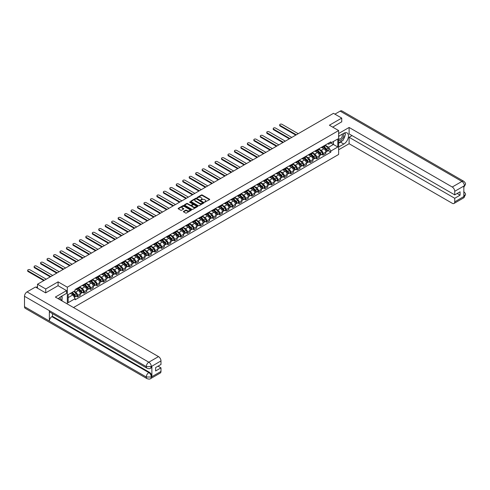 <?xml version="1.0" encoding="UTF-8"?>
<svg xmlns="http://www.w3.org/2000/svg" width="490" height="490" viewBox="0 0 490 490"><rect width="100%" height="100%" fill="white"/><g stroke="black" fill="none" stroke-linecap="round" stroke-linejoin="round"><path stroke-width="0.73" d="M204.649 202.18L209.536 199.687A0.576 0.331 0 0 0 209.536 199.216L202.223 194.989A0.576 0.331 0 0 0 201.408 194.989L197.09 197.488L197.09 197.813L198.217 197.495A1.838 1.06 0 0 1 200.82 197.495L201.427 197.844A1.838 1.06 0 0 1 201.966 198.597A1.838 1.06 0 0 1 201.427 199.344L200.869 200L201.996 199.675A1.838 1.06 0 0 1 204.6 199.675L205.212 200.024A1.838 1.06 0 0 1 205.751 200.778A1.838 1.06 0 0 1 205.212 201.531L204.649 201.849M183.56 211.374A0.576 0.331 0 0 0 183.56 211.845L185.612 213.034A0.576 0.331 0 0 0 186.427 213.034L191.222 210.259A0.576 0.331 0 0 0 191.222 209.793L183.903 205.567A0.576 0.331 0 0 0 183.095 205.567L178.293 208.336A0.576 0.331 0 0 0 178.293 208.807L180.773 210.241A0.576 0.331 0 0 0 181.588 210.241L183.64 209.052A0.576 0.331 0 0 0 183.64 208.581L182.409 207.87A1.537 0.888 0 0 1 181.962 207.246A1.537 0.888 0 0 1 182.911 206.425A1.537 0.888 0 0 1 184.583 206.615L189.403 209.401A1.537 0.888 0 0 1 189.857 210.026A1.537 0.888 0 0 1 188.907 210.847A1.537 0.888 0 0 1 187.229 210.657L186.427 210.192A0.576 0.331 0 0 0 185.612 210.192L183.56 211.374L183.56 211.845M67.326 287.189L58.09 281.854L45.748 288.984L37.503 284.225L333.5 113.331L341.738 118.09L329.396 125.22L338.633 130.548L67.326 287.189L67.326 303.978M198.254 205.733A0.576 0.331 0 0 0 199.069 205.733L203.871 202.958A0.576 0.331 0 0 0 203.871 202.493L196.551 198.266A0.576 0.331 0 0 0 195.737 198.266L190.941 201.035A0.576 0.331 0 0 0 190.941 201.506L198.254 205.733M189.697 202.266L190.108 202.327L190.108 201.843L197.543 206.143A0.576 0.331 0 0 1 197.543 206.609L192.748 209.383A0.576 0.331 0 0 1 191.933 209.383L184.614 205.157L184.614 204.685A0.576 0.331 0 0 0 184.614 205.157M184.614 204.685L186.672 203.503A0.576 0.331 0 0 1 187.48 203.503L190.451 205.212A0.576 0.331 0 0 0 191.265 205.212L192.625 204.428A0.576 0.331 0 0 0 192.625 203.956L189.538 202.174L190.108 201.843M73.5 307.536L338.633 154.466L338.633 130.548M45.748 288.984L45.748 292.806M37.503 284.225L37.503 288.194M341.738 121.918L341.738 118.09M323.1 146.332A2.695 1.556 60 0 1 322.543 147.545L325.28 145.965A2.695 1.556 -120 0 0 325.838 144.758M319.223 149.236L321.195 150.375A2.695 1.556 60 0 1 323.1 153.676L325.838 152.096A2.695 1.556 -120 0 0 323.933 148.795L321.973 147.668M325.838 152.096L325.838 153.554L323.1 155.134L321.789 154.381M322.543 147.545A2.695 1.556 60 0 1 321.22 147.423M323.1 153.676L323.1 155.134M316.638 150.062A2.695 1.556 60 0 1 316.081 151.275L318.819 149.695A2.695 1.556 -120 0 0 319.376 148.488M315.327 158.111L316.638 158.864L319.376 157.29L319.376 155.826A2.695 1.556 -120 0 0 317.471 152.531L315.511 151.398M316.081 151.275A2.695 1.556 60 0 1 314.758 151.153M312.761 152.966L314.733 154.105A2.695 1.556 60 0 1 316.638 157.406L316.638 158.864M310.176 153.793A2.695 1.556 60 0 1 309.619 155.005L312.357 153.425A2.695 1.556 -120 0 0 312.914 152.219M308.865 161.841L310.176 162.594L312.914 161.02L312.914 159.556A2.695 1.556 -120 0 0 311.009 156.261L309.049 155.128M309.619 155.005A2.695 1.556 60 0 1 308.296 154.883M306.299 156.696L308.271 157.835A2.695 1.556 60 0 1 310.176 161.137L310.176 162.594M303.714 157.529A2.695 1.556 60 0 1 303.157 158.736L305.895 157.155A2.695 1.556 -120 0 0 306.452 155.949M302.404 165.571L303.714 166.324L306.452 164.75L306.452 163.293A2.695 1.556 -120 0 0 304.547 159.991L302.587 158.858M303.157 158.736A2.695 1.556 60 0 1 301.834 158.613M299.837 160.426L301.809 161.565A2.695 1.556 60 0 1 303.714 164.867L303.714 166.324M297.252 161.259A2.695 1.556 60 0 1 296.695 162.466L299.433 160.885A2.695 1.556 -120 0 0 299.99 159.679M295.942 169.301L297.252 170.054L299.99 168.48L299.99 167.023A2.695 1.556 -120 0 0 298.085 163.721L296.125 162.588M296.695 162.466A2.695 1.556 60 0 1 295.372 162.343M293.375 164.156L295.348 165.295A2.695 1.556 60 0 1 297.252 168.597L297.252 170.054M290.791 164.989A2.695 1.556 60 0 1 290.233 166.196L292.971 164.622A2.695 1.556 -120 0 0 293.528 163.409M289.486 173.031L290.797 173.791L293.528 172.211L293.528 170.753A2.695 1.556 -120 0 0 291.624 167.451L289.664 166.318M290.233 166.196A2.695 1.556 60 0 1 288.91 166.073M286.913 167.886L288.886 169.032A2.695 1.556 60 0 1 290.797 172.327L290.797 173.791M284.335 168.719A2.695 1.556 60 0 1 283.771 169.926L286.509 168.352A2.695 1.556 -120 0 0 287.067 167.139M283.024 176.761L284.335 177.521L287.067 175.941L287.067 174.483A2.695 1.556 -120 0 0 285.162 171.182L283.202 170.054M283.771 169.926A2.695 1.556 60 0 1 282.448 169.803M280.452 171.623L282.424 172.762A2.695 1.556 60 0 1 284.335 176.057L284.335 177.521M277.873 172.449A2.695 1.556 60 0 1 277.309 173.656L280.047 172.082A2.695 1.556 -120 0 0 280.605 170.869M276.562 180.492L277.873 181.251L280.605 179.671L280.605 178.213A2.695 1.556 -120 0 0 278.7 174.912L276.74 173.785M277.309 173.656A2.695 1.556 60 0 1 275.986 173.54M273.99 175.353L275.968 176.492A2.695 1.556 60 0 1 277.873 179.793L277.873 181.251M271.411 176.179A2.695 1.556 60 0 1 270.854 177.386L273.585 175.812A2.695 1.556 -120 0 0 274.143 174.599M270.1 184.222L271.411 184.981L274.143 183.401L274.143 181.943A2.695 1.556 -120 0 0 272.238 178.642L270.278 177.515M270.854 177.386A2.695 1.556 60 0 1 269.525 177.27M267.528 179.083L269.506 180.222A2.695 1.556 60 0 1 271.411 183.523L271.411 184.981M264.949 179.91A2.695 1.556 60 0 1 264.392 181.122L267.124 179.542A2.695 1.556 -120 0 0 267.681 178.329M263.638 187.952L264.949 188.711L267.681 187.131L267.681 185.673A2.695 1.556 -120 0 0 265.776 182.372L263.816 181.245M264.392 181.122A2.695 1.556 60 0 1 263.063 181M261.066 182.813L263.044 183.952A2.695 1.556 60 0 1 264.949 187.254L264.949 188.711M258.487 183.64A2.695 1.556 60 0 1 257.93 184.853L260.662 183.272A2.695 1.556 -120 0 0 261.219 182.06M257.177 191.682L258.487 192.441L261.219 190.861L261.219 189.403A2.695 1.556 -120 0 0 259.314 186.102L257.354 184.975M257.93 184.853A2.695 1.556 60 0 1 256.601 184.73M254.604 186.543L256.582 187.682A2.695 1.556 60 0 1 258.487 190.984L258.487 192.441M252.025 187.37A2.695 1.556 60 0 1 251.468 188.583L254.2 187.002A2.695 1.556 -120 0 0 254.757 185.79M250.715 195.412L252.025 196.172L254.757 194.591L254.757 193.133A2.695 1.556 -120 0 0 252.852 189.832L250.898 188.705M251.468 188.583A2.695 1.556 60 0 1 250.139 188.46M248.142 190.273L250.121 191.412A2.695 1.556 60 0 1 252.025 194.714L252.025 196.172M245.564 191.1A2.695 1.556 60 0 1 245.006 192.313L247.738 190.732A2.695 1.556 -120 0 0 248.295 189.526M244.253 199.148L245.564 199.902L248.295 198.321L248.295 196.864A2.695 1.556 -120 0 0 246.39 193.562L244.436 192.435M245.006 192.313A2.695 1.556 60 0 1 243.677 192.19M241.68 194.003L243.659 195.143A2.695 1.556 60 0 1 245.564 198.444L245.564 199.902M239.102 194.83A2.695 1.556 60 0 1 238.544 196.043L241.276 194.463A2.695 1.556 -120 0 0 241.833 193.256M237.791 202.878L239.102 203.632L241.833 202.052L241.833 200.594A2.695 1.556 -120 0 0 239.929 197.292L237.975 196.165M238.544 196.043A2.695 1.556 60 0 1 237.215 195.92M235.218 197.733L237.197 198.873A2.695 1.556 60 0 1 239.102 202.174L239.102 203.632M232.64 198.56A2.695 1.556 60 0 1 232.082 199.773L234.814 198.193A2.695 1.556 -120 0 0 235.371 196.986M231.329 206.609L232.64 207.362L235.371 205.788L235.371 204.324A2.695 1.556 -120 0 0 233.467 201.029L231.513 199.896M232.082 199.773A2.695 1.556 60 0 1 230.753 199.65M228.757 201.464L230.735 202.603A2.695 1.556 60 0 1 232.64 205.904L232.64 207.362M226.178 202.29A2.695 1.556 60 0 1 225.621 203.503L228.352 201.923A2.695 1.556 -120 0 0 228.91 200.716M224.867 210.339L226.178 211.092L228.91 209.518L228.91 208.054A2.695 1.556 -120 0 0 227.005 204.759L225.051 203.626M225.621 203.503A2.695 1.556 60 0 1 224.291 203.381M222.295 205.194L224.273 206.333A2.695 1.556 60 0 1 226.178 209.634L226.178 211.092M219.716 206.027A2.695 1.556 60 0 1 219.159 207.233L221.89 205.653A2.695 1.556 -120 0 0 222.448 204.446M218.405 214.069L219.716 214.822L222.448 213.248L222.448 211.79A2.695 1.556 -120 0 0 220.543 208.489L218.589 207.356M219.159 207.233A2.695 1.556 60 0 1 217.829 207.111M215.839 208.924L217.811 210.063A2.695 1.556 60 0 1 219.716 213.364L219.716 214.822M213.254 209.757A2.695 1.556 60 0 1 212.697 210.963L215.429 209.383A2.695 1.556 -120 0 0 215.986 208.177M211.943 217.799L213.254 218.552L215.986 216.978L215.986 215.52A2.695 1.556 -120 0 0 214.081 212.219L212.127 211.086M212.697 210.963A2.695 1.556 60 0 1 211.368 210.841M209.377 212.654L211.349 213.793A2.695 1.556 60 0 1 213.254 217.095L213.254 218.552M206.792 213.487A2.695 1.556 60 0 1 206.235 214.694L208.967 213.113A2.695 1.556 -120 0 0 209.524 211.907M205.482 221.529L206.792 222.289L209.524 220.708L209.524 219.251A2.695 1.556 -120 0 0 207.619 215.949L205.665 214.816M206.235 214.694A2.695 1.556 60 0 1 204.906 214.571M202.915 216.384L204.887 217.529A2.695 1.556 60 0 1 206.792 220.825L206.792 222.289M200.33 217.217A2.695 1.556 60 0 1 199.773 218.424L202.505 216.85A2.695 1.556 -120 0 0 203.062 215.637M199.02 225.259L200.33 226.019L203.062 224.438L203.062 222.981A2.695 1.556 -120 0 0 201.157 219.679L199.203 218.546M199.773 218.424A2.695 1.556 60 0 1 198.444 218.301M196.453 220.12L198.425 221.26A2.695 1.556 60 0 1 200.33 224.555L200.33 226.019M193.869 220.947A2.695 1.556 60 0 1 193.311 222.154L196.043 220.58A2.695 1.556 -120 0 0 196.6 219.367M192.558 228.989L193.869 229.749L196.6 228.168L196.6 226.711A2.695 1.556 -120 0 0 194.695 223.409L192.742 222.282M193.311 222.154A2.695 1.556 60 0 1 191.982 222.031M189.991 223.85L191.964 224.99A2.695 1.556 60 0 1 193.869 228.285L193.869 229.749M187.407 224.677A2.695 1.556 60 0 1 186.849 225.884L189.581 224.31A2.695 1.556 -120 0 0 190.138 223.097M186.096 232.719L187.407 233.479L190.138 231.899L190.138 230.441A2.695 1.556 -120 0 0 188.234 227.139L186.28 226.013M186.849 225.884A2.695 1.556 60 0 1 185.52 225.768M183.53 227.581L185.502 228.72A2.695 1.556 60 0 1 187.407 232.021L187.407 233.479M180.945 228.407A2.695 1.556 60 0 1 180.387 229.614L183.119 228.04A2.695 1.556 -120 0 0 183.683 226.827M179.634 236.45L180.945 237.209L183.683 235.629L183.683 234.171A2.695 1.556 -120 0 0 181.772 230.87L179.818 229.743M180.387 229.614A2.695 1.556 60 0 1 179.064 229.498M177.068 231.311L179.04 232.45A2.695 1.556 60 0 1 180.945 235.751L180.945 237.209M174.483 232.138A2.695 1.556 60 0 1 173.925 233.35L176.657 231.77A2.695 1.556 -120 0 0 177.221 230.557M173.172 240.18L174.483 240.939L177.221 239.359L177.221 237.901A2.695 1.556 -120 0 0 175.31 234.6L173.356 233.473M173.925 233.35A2.695 1.556 60 0 1 172.603 233.228M170.606 235.041L172.578 236.18A2.695 1.556 60 0 1 174.483 239.481L174.483 240.939M168.021 235.868A2.695 1.556 60 0 1 167.464 237.08L170.195 235.5A2.695 1.556 -120 0 0 170.759 234.287M166.71 243.91L168.021 244.669L170.759 243.089L170.759 241.631A2.695 1.556 -120 0 0 168.854 238.33L166.894 237.203M167.464 237.08A2.695 1.556 60 0 1 166.141 236.958M164.144 238.771L166.116 239.91A2.695 1.556 60 0 1 168.021 243.212L168.021 244.669M161.559 239.598A2.695 1.556 60 0 1 161.002 240.811L163.74 239.23A2.695 1.556 -120 0 0 164.297 238.024M160.248 247.64L161.559 248.399L164.297 246.819L164.297 245.361A2.695 1.556 -120 0 0 162.392 242.06L160.432 240.933M161.002 240.811A2.695 1.556 60 0 1 159.679 240.688M157.682 242.501L159.654 243.64A2.695 1.556 60 0 1 161.559 246.942L161.559 248.399M155.097 243.328A2.695 1.556 60 0 1 154.54 244.541L157.278 242.96A2.695 1.556 -120 0 0 157.835 241.754M153.787 251.376L155.097 252.13L157.835 250.549L157.835 249.092A2.695 1.556 -120 0 0 155.93 245.79L153.97 244.663M154.54 244.541A2.695 1.556 60 0 1 153.217 244.418M151.22 246.231L153.192 247.37A2.695 1.556 60 0 1 155.097 250.672L155.097 252.13M148.635 247.058A2.695 1.556 60 0 1 148.078 248.271L150.816 246.691A2.695 1.556 -120 0 0 151.373 245.484M147.325 255.106L148.635 255.86L151.373 254.286L151.373 252.822A2.695 1.556 -120 0 0 149.468 249.526L147.508 248.393M148.078 248.271A2.695 1.556 60 0 1 146.755 248.148M144.758 249.961L146.731 251.101A2.695 1.556 60 0 1 148.635 254.402L148.635 255.86M142.174 250.788A2.695 1.556 60 0 1 141.616 252.001L144.354 250.421A2.695 1.556 -120 0 0 144.911 249.214M140.863 258.836L142.174 259.59L144.911 258.016L144.911 256.552A2.695 1.556 -120 0 0 143.007 253.257L141.047 252.123M141.616 252.001A2.695 1.556 60 0 1 140.293 251.878M138.296 253.691L140.269 254.831A2.695 1.556 60 0 1 142.174 258.132L142.174 259.59M135.712 254.524A2.695 1.556 60 0 1 135.154 255.731L137.892 254.151A2.695 1.556 -120 0 0 138.45 252.944M134.401 262.567L135.712 263.32L138.45 261.746L138.45 260.282A2.695 1.556 -120 0 0 136.545 256.987L134.585 255.854M135.154 255.731A2.695 1.556 60 0 1 133.831 255.609M131.835 257.421L133.807 258.561A2.695 1.556 60 0 1 135.712 261.862L135.712 263.32M129.256 258.255A2.695 1.556 60 0 1 128.692 259.461L131.43 257.881A2.695 1.556 -120 0 0 131.988 256.674M127.945 266.297L129.256 267.05L131.988 265.476L131.988 264.018A2.695 1.556 -120 0 0 130.083 260.717L128.123 259.584M128.692 259.461A2.695 1.556 60 0 1 127.369 259.339M125.373 261.152L127.345 262.291A2.695 1.556 60 0 1 129.256 265.592L129.256 267.05M122.794 261.985A2.695 1.556 60 0 1 122.231 263.191L124.968 261.611A2.695 1.556 -120 0 0 125.526 260.404M121.483 270.027L122.794 270.78L125.526 269.206L125.526 267.748A2.695 1.556 -120 0 0 123.621 264.447L121.661 263.314M122.231 263.191A2.695 1.556 60 0 1 120.908 263.069M118.911 264.882L120.883 266.027A2.695 1.556 60 0 1 122.794 269.322L122.794 270.78M116.332 265.715A2.695 1.556 60 0 1 115.769 266.921L118.507 265.347A2.695 1.556 -120 0 0 119.064 264.135M115.021 273.757L116.332 274.516L119.064 272.936L119.064 271.478A2.695 1.556 -120 0 0 117.159 268.177L115.199 267.044M115.769 266.921A2.695 1.556 60 0 1 114.446 266.799M112.449 268.612L114.427 269.757A2.695 1.556 60 0 1 116.332 273.053L116.332 274.516M109.87 269.445A2.695 1.556 60 0 1 109.313 270.651L112.045 269.077A2.695 1.556 -120 0 0 112.602 267.865M108.56 277.487L109.87 278.247L112.602 276.666L112.602 275.209A2.695 1.556 -120 0 0 110.697 271.907L108.737 270.78M109.313 270.651A2.695 1.556 60 0 1 107.984 270.529M105.987 272.348L107.965 273.487A2.695 1.556 60 0 1 109.87 276.783L109.87 278.247M103.408 273.175A2.695 1.556 60 0 1 102.851 274.382L105.583 272.808A2.695 1.556 -120 0 0 106.14 271.595M102.098 281.217L103.408 281.977L106.14 280.396L106.14 278.939A2.695 1.556 -120 0 0 104.235 275.637L102.275 274.51M102.851 274.382A2.695 1.556 60 0 1 101.522 274.265M99.525 276.078L101.504 277.218A2.695 1.556 60 0 1 103.408 280.519L103.408 281.977M96.947 276.905A2.695 1.556 60 0 1 96.389 278.112L99.121 276.538A2.695 1.556 -120 0 0 99.678 275.325M95.636 284.947L96.947 285.707L99.678 284.127L99.678 282.669A2.695 1.556 -120 0 0 97.773 279.367L95.82 278.24M96.389 278.112A2.695 1.556 60 0 1 95.06 277.995M93.063 279.808L95.042 280.948A2.695 1.556 60 0 1 96.947 284.249L96.947 285.707M90.485 280.635A2.695 1.556 60 0 1 89.927 281.848L92.659 280.268A2.695 1.556 -120 0 0 93.216 279.055M89.174 288.677L90.485 289.437L93.216 287.857L93.216 286.399A2.695 1.556 -120 0 0 91.312 283.098L89.358 281.971M89.927 281.848A2.695 1.556 60 0 1 88.598 281.726M86.601 283.539L88.58 284.678A2.695 1.556 60 0 1 90.485 287.979L90.485 289.437M84.023 284.365A2.695 1.556 60 0 1 83.465 285.578L86.197 283.998A2.695 1.556 -120 0 0 86.754 282.785M82.712 292.408L84.023 293.167L86.754 291.587L86.754 290.129A2.695 1.556 -120 0 0 84.85 286.828L82.896 285.701M83.465 285.578A2.695 1.556 60 0 1 82.136 285.456M80.14 287.269L82.118 288.408A2.695 1.556 60 0 1 84.023 291.709L84.023 293.167M77.561 288.096A2.695 1.556 60 0 1 77.004 289.308L79.735 287.728A2.695 1.556 -120 0 0 80.293 286.521M76.25 296.138L77.561 296.897L80.293 295.317L80.293 293.859A2.695 1.556 -120 0 0 78.388 290.558L76.434 289.431M77.004 289.308A2.695 1.556 60 0 1 75.674 289.186M74.082 291.232L75.656 292.138A2.695 1.556 60 0 1 77.561 295.439L77.561 296.897M327.681 143.692L328.649 144.256L337.806 138.97L333.414 141.506L333.414 144.47L328.649 147.221L325.685 145.506M68.159 297.614L72.918 294.864L75.117 298.667L68.159 302.685L68.159 294.649L75.117 290.631L75.117 289.51L330.848 141.861L330.848 142.988L337.806 147.006L330.848 151.024L328.649 147.221M337.806 138.97L337.806 147.006M75.117 298.667L75.117 299.788L330.848 152.145L330.848 151.024M58.09 281.854L58.09 285.731M72.918 294.864L70.352 293.381M328.251 150.651L330.848 152.145M204.814 202.235L205.212 202.009A1.838 1.06 0 0 0 205.751 201.255L205.751 200.778M201.966 198.597L201.966 199.075A1.838 1.06 0 0 1 201.427 199.822L201.029 200.055M209.53 199.693L202.223 195.467A0.576 0.331 0 0 0 201.408 195.467L197.25 197.874M203.871 202.493L203.871 202.958L196.551 198.744A0.576 0.331 0 0 0 195.737 198.744L190.947 201.513L190.941 201.035M202.854 202.891L196.429 198.854L195.271 199.191A1.838 1.06 0 0 0 194.732 199.945A1.838 1.06 0 0 0 195.271 200.698L199.657 203.234A1.838 1.06 0 0 0 202.26 203.234L202.854 202.891L202.854 203.368L202.854 203.038M194.732 199.945L194.732 200.422A1.838 1.06 0 0 0 195.271 201.176L195.271 200.698M202.854 203.368L202.26 203.711A1.838 1.06 0 0 1 199.657 203.711L195.271 201.176M184.626 205.163L186.672 203.981L186.672 203.503M192.797 204.195L192.797 204.673A0.576 0.331 0 0 1 192.625 204.906L191.265 205.69A0.576 0.331 0 0 1 190.451 205.69L187.48 203.981A0.576 0.331 0 0 0 186.672 203.981M190.108 202.327L197.537 206.615M193.532 206.994A1.537 0.888 0 0 0 195.204 207.184A1.537 0.888 0 0 0 196.153 206.364A1.537 0.888 0 0 0 195.706 205.739L194.009 204.759A0.576 0.331 0 0 0 193.195 204.759L191.835 205.543A0.576 0.331 0 0 0 191.835 206.014L193.532 206.994L193.532 207.472A1.537 0.888 0 0 0 195.204 207.662A1.537 0.888 0 0 0 196.153 206.841L196.153 206.364M191.664 205.775L191.664 206.253A0.576 0.331 0 0 0 191.835 206.492L191.835 206.014M193.532 207.472L191.835 206.492M189.857 210.026L189.857 210.504A1.537 0.888 0 0 1 188.907 211.325A1.537 0.888 0 0 1 187.229 211.135L186.427 210.669A0.576 0.331 0 0 0 185.612 210.669L183.566 211.852M181.962 207.246L181.962 207.723A1.537 0.888 0 0 0 182.409 208.348L182.409 207.87M183.64 208.581L183.64 209.052L182.409 208.348M191.222 209.793L191.222 210.259L183.903 206.045A0.576 0.331 0 0 0 183.095 206.045L178.305 208.807L178.293 208.336M323.449 147.018L325.997 149.53A1.464 0.845 60 0 1 326.383 151.728L325.838 152.041M323.957 147.521L325.035 148.145M298.226 133.697L281.971 124.307A1.348 0.778 -0 0 0 280.5 124.142A1.348 0.778 -0 0 0 279.674 124.858A1.348 0.778 -0 0 0 280.066 125.409L296.321 134.793M323.731 146.859L326.518 149.609A0.704 0.404 60 0 1 326.64 150.687M324.153 146.614L326.701 149.125A1.464 0.845 60 0 1 327.087 151.324A1.464 0.845 60 0 1 326.646 151.367M325.58 145.689L328.19 148.268A1.464 0.845 60 0 1 328.576 150.461L327.087 151.324M295.782 135.105L280.066 126.034A1.348 0.778 180 0 1 279.674 125.483L279.674 124.858M316.987 150.755L319.535 153.266A1.464 0.845 60 0 1 319.921 155.459L319.376 155.771M317.496 151.251L318.574 151.876M291.764 137.427L275.509 128.043A1.348 0.778 -0 0 0 274.039 127.872A1.348 0.778 -0 0 0 273.212 128.588A1.348 0.778 -0 0 0 273.604 129.139L289.86 138.529M317.269 150.589L320.056 153.339A0.704 0.404 60 0 1 320.178 154.417M317.692 150.344L320.24 152.856A1.464 0.845 60 0 1 320.625 155.054A1.464 0.845 60 0 1 320.184 155.097M319.119 149.419L321.728 151.998A1.464 0.845 60 0 1 322.114 154.191L320.625 155.054M289.321 138.835L273.604 129.764A1.348 0.778 180 0 1 273.212 129.213L273.212 128.588M310.525 154.485L313.073 156.996A1.464 0.845 60 0 1 313.459 159.189L312.914 159.507M311.034 154.981L312.112 155.606M285.303 141.157L269.047 131.773A1.348 0.778 -0 0 0 267.577 131.602A1.348 0.778 -0 0 0 266.75 132.318A1.348 0.778 -0 0 0 267.142 132.87L283.398 142.259M310.807 154.319L313.594 157.07A0.704 0.404 60 0 1 313.716 158.148M311.23 154.074L313.778 156.586A1.464 0.845 60 0 1 314.163 158.785A1.464 0.845 60 0 1 313.723 158.827M312.657 153.15L315.266 155.728A1.464 0.845 60 0 1 315.652 157.921L314.163 158.785M282.859 142.566L267.142 133.494A1.348 0.778 180 0 1 266.75 132.943L266.75 132.318M342.369 140.667A6.591 3.804 120 0 1 340.538 142.149L343.815 144.042A6.591 3.804 120 0 0 348.114 138.229A6.591 3.804 120 0 0 347.11 132.949A6.591 3.804 120 0 0 343.815 133.28L338.633 136.269M343.815 144.042L338.633 147.031M338.633 149.781L349.113 143.729L349.113 137.298L454.738 198.279L454.738 201.837L464.471 196.172L463.846 196.459L463.846 186.175L464.41 185.735L454.738 191.314A3.516 2.027 -120 0 0 452.252 187.015L461.923 181.429L340.146 111.12L334.909 114.146M352.053 135.595L349.113 137.298M457.139 193.495L460.079 195.192L460.079 191.792L454.738 194.879L349.113 133.899L349.113 127.467L452.252 187.015M338.633 133.519L349.113 127.467M349.113 143.729L452.252 203.276A3.516 2.027 -120 0 0 454.01 203.448A3.516 2.027 -120 0 0 454.738 201.837M340.146 111.12A3.602 2.083 -60 0 1 341.947 110.942L463.724 181.251A3.602 2.083 -60 0 0 461.923 181.429A3.516 2.027 60 0 1 464.41 185.735M454.738 194.879L454.738 191.314M460.079 195.192L454.738 198.279M341.738 121.777L332.71 127.131M343.674 138.94A6.591 3.804 120 0 0 345.095 135.283M345.199 134.107A6.591 3.804 120 0 0 345.034 132.759M340.538 142.149L338.633 143.252M463.846 193.997L464.41 196.135M463.724 191.651C465.139 192.925 465.733 193.942 465.5 194.702L464.471 196.165M463.724 181.251C465.139 182.513 465.727 183.536 465.5 184.326L464.471 185.771M147.025 368.229A3.602 2.083 -60 0 1 146.277 366.606L151.245 366.587L150.583 368.229C149.995 368.829 148.807 368.829 147.025 368.229L50.096 312.271A3.602 2.083 -60 0 1 49.355 310.648L24.5 296.297A3.602 2.083 -60 0 1 27.048 291.887L35.476 287.018L45.625 292.879L58.053 285.707L66.542 290.607L66.542 293.357L60.662 296.756A6.591 3.804 120 0 0 58.353 298.79M66.542 290.607L55.358 297.062L158.497 356.61A3.516 2.027 60 0 1 160.983 360.916L160.983 364.48L155.636 367.561L155.636 370.961L160.983 367.874L160.983 371.438A3.516 2.027 60 0 1 160.255 373.043L150.583 378.629A3.516 2.027 -120 0 0 151.312 377.018L160.983 371.438M61.881 300.829L63.271 301.632M62.028 300.75L62.028 298.539M62.028 297.553L62.028 295.966M150.583 378.629C150.02 379.223 148.831 379.229 147.025 378.635L25.247 308.326A3.602 2.083 -60 0 1 24.5 306.679L49.355 321.024A3.602 2.083 -60 0 1 51.897 316.638L148.825 372.596L149.383 372.271A3.516 2.027 60 0 1 151.869 376.577L151.869 366.293A3.516 2.027 60 0 1 151.141 367.904L150.583 368.229M24.5 296.297L24.5 306.679M27.048 291.887L148.825 362.196A3.602 2.083 -60 0 0 146.277 366.606L49.355 310.648L49.355 321.024L146.277 376.988L151.312 377.018M160.983 367.874L158.037 366.177M52.461 313.637L52.461 316.313L149.383 372.271M52.461 316.313L51.897 316.638M338.633 139.926A3.81 2.199 120 0 0 341.665 139.601A3.81 2.199 120 0 0 343.649 135.454A3.81 2.199 120 0 0 342.957 133.77M338.951 136.085A3.81 2.199 120 0 0 338.633 136.771M338.633 138.039A2.609 1.507 120 0 0 339.16 138.982A2.609 1.507 120 0 0 341.169 138.284A2.609 1.507 120 0 0 342.308 135.663A2.609 1.507 120 0 0 341.769 134.468A2.609 1.507 120 0 0 341.757 134.462M339.166 135.957A2.609 1.507 120 0 0 338.633 137.519M344.409 132.98L345.426 134.425L343.19 140.189L338.719 142.774M60.368 299.954A3.81 2.199 120 0 0 60.497 298.931A3.81 2.199 120 0 0 59.86 297.295M59.155 299.255A2.609 1.507 120 0 0 59.155 299.139A2.609 1.507 120 0 0 58.886 298.183M61.232 296.419L62.273 297.902L61.275 300.48M304.063 158.215L306.611 160.726A1.464 0.845 60 0 1 306.997 162.919L306.452 163.237M304.572 158.711L305.65 159.336M278.841 144.887L262.585 135.503A1.348 0.778 -0 0 0 261.115 135.332A1.348 0.778 -0 0 0 260.288 136.049A1.348 0.778 -0 0 0 260.68 136.6L276.936 145.989M304.345 158.05L307.132 160.8A0.704 0.404 60 0 1 307.255 161.878M304.768 157.804L307.316 160.316A1.464 0.845 60 0 1 307.702 162.515A1.464 0.845 60 0 1 307.261 162.558M306.195 156.88L308.804 159.458A1.464 0.845 60 0 1 309.19 161.651L307.702 162.515M276.397 146.296L260.68 137.225A1.348 0.778 180 0 1 260.288 136.673L260.288 136.049M297.602 161.945L300.15 164.456A1.464 0.845 60 0 1 300.535 166.649L299.99 166.968M298.11 162.447L299.188 163.066M272.385 148.617L256.123 139.233A1.348 0.778 -0 0 0 254.659 139.062A1.348 0.778 -0 0 0 253.826 139.785A1.348 0.778 -0 0 0 254.218 140.33L270.474 149.72M297.883 161.78L300.67 164.53A0.704 0.404 60 0 1 300.793 165.608M298.306 161.535L300.854 164.046A1.464 0.845 60 0 1 301.24 166.245A1.464 0.845 60 0 1 300.799 166.294M299.733 160.61L302.342 163.188A1.464 0.845 60 0 1 302.728 165.381L301.24 166.245M269.941 150.032L254.218 140.955A1.348 0.778 180 0 1 253.826 140.403L253.826 139.785M291.14 165.675L293.688 168.186A1.464 0.845 60 0 1 294.074 170.379L293.528 170.698M291.648 166.177L292.726 166.796M265.923 152.347L249.661 142.964A1.348 0.778 -0 0 0 248.197 142.792A1.348 0.778 -0 0 0 247.364 143.515A1.348 0.778 -0 0 0 247.756 144.06L264.012 153.45M291.421 165.51L294.208 168.26A0.704 0.404 60 0 1 294.331 169.338M291.844 165.265L294.392 167.776A1.464 0.845 60 0 1 294.778 169.975A1.464 0.845 60 0 1 294.337 170.024M293.271 164.34L295.88 166.918A1.464 0.845 60 0 1 296.266 169.111L294.778 169.975M263.479 153.762L247.756 144.685A1.348 0.778 180 0 1 247.364 144.133L247.364 143.515M284.678 169.405L287.226 171.917A1.464 0.845 60 0 1 287.612 174.109L287.067 174.428M285.186 169.907L286.264 170.526M259.461 156.077L243.199 146.694A1.348 0.778 -0 0 0 241.735 146.522A1.348 0.778 -0 0 0 240.902 147.245A1.348 0.778 -0 0 0 241.294 147.796L257.556 157.18M284.96 169.24L287.753 171.99A0.704 0.404 60 0 1 287.869 173.068M285.382 169.001L287.93 171.512A1.464 0.845 60 0 1 288.316 173.705A1.464 0.845 60 0 1 287.875 173.754M286.809 168.07L289.418 170.649A1.464 0.845 60 0 1 289.804 172.841L288.316 173.705M257.017 157.492L241.294 148.415A1.348 0.778 180 0 1 240.902 147.864L240.902 147.245M278.216 173.135L280.764 175.647A1.464 0.845 60 0 1 281.15 177.839L280.605 178.158M278.724 173.638L279.802 174.256M252.999 159.807L236.737 150.424A1.348 0.778 -0 0 0 235.274 150.252A1.348 0.778 -0 0 0 234.441 150.975A1.348 0.778 -0 0 0 234.833 151.526L251.094 160.91M278.498 172.97L281.291 175.72A0.704 0.404 60 0 1 281.407 176.804M278.92 172.731L281.468 175.242A1.464 0.845 60 0 1 281.854 177.435A1.464 0.845 60 0 1 281.413 177.484M280.347 171.8L282.957 174.379A1.464 0.845 60 0 1 283.343 176.578L281.854 177.435M250.555 161.222L234.833 152.145A1.348 0.778 180 0 1 234.441 151.594L234.441 150.975M271.754 176.865L274.302 179.377A1.464 0.845 60 0 1 274.688 181.576L274.143 181.888M272.262 177.368L273.34 177.993M246.537 163.544L230.275 154.154A1.348 0.778 -0 0 0 228.812 153.989A1.348 0.778 -0 0 0 227.979 154.705A1.348 0.778 -0 0 0 228.371 155.257L244.632 164.64M272.042 176.7L274.829 179.45A0.704 0.404 60 0 1 274.945 180.534M272.458 176.461L275.006 178.972A1.464 0.845 60 0 1 275.392 181.165A1.464 0.845 60 0 1 274.951 181.214M273.886 175.53L276.495 178.109A1.464 0.845 60 0 1 276.881 180.308L275.392 181.165M244.094 164.952L228.371 155.875A1.348 0.778 180 0 1 227.979 155.324L227.979 154.705M265.292 180.596L267.84 183.107A1.464 0.845 60 0 1 268.226 185.306L267.681 185.618M265.8 181.098L266.885 181.723M240.076 167.274L223.814 157.884A1.348 0.778 -0 0 0 222.35 157.719A1.348 0.778 -0 0 0 221.517 158.435A1.348 0.778 -0 0 0 221.909 158.987L238.171 168.37M265.58 180.436L268.367 183.18A0.704 0.404 60 0 1 268.483 184.264M265.997 180.191L268.545 182.703A1.464 0.845 60 0 1 268.93 184.895A1.464 0.845 60 0 1 268.489 184.944M267.424 179.26L270.033 181.839A1.464 0.845 60 0 1 270.425 184.038L268.93 184.895M237.632 168.683L221.909 159.605A1.348 0.778 180 0 1 221.517 159.054L221.517 158.435M258.83 184.326L261.378 186.837A1.464 0.845 60 0 1 261.764 189.036L261.219 189.348M259.339 184.828L260.423 185.453M233.614 171.004L217.352 161.614A1.348 0.778 -0 0 0 215.888 161.449A1.348 0.778 -0 0 0 215.055 162.166A1.348 0.778 -0 0 0 215.447 162.717L231.709 172.1M259.118 184.167L261.905 186.917A0.704 0.404 60 0 1 262.021 187.995M259.535 183.922L262.083 186.433A1.464 0.845 60 0 1 262.469 188.625A1.464 0.845 60 0 1 262.028 188.675M260.962 182.997L263.571 185.569A1.464 0.845 60 0 1 263.963 187.768L262.469 188.625M231.17 172.413L215.447 163.335A1.348 0.778 180 0 1 215.055 162.79L215.055 162.166M252.375 188.056L254.916 190.567A1.464 0.845 60 0 1 255.302 192.766L254.757 193.078M252.877 188.558L253.961 189.183M227.152 174.734L210.896 165.344A1.348 0.778 -0 0 0 209.426 165.179A1.348 0.778 -0 0 0 208.593 165.896A1.348 0.778 -0 0 0 208.985 166.447L225.247 175.83M252.656 187.897L255.443 190.647A0.704 0.404 60 0 1 255.566 191.725M253.073 187.652L255.621 190.163A1.464 0.845 60 0 1 256.007 192.356A1.464 0.845 60 0 1 255.566 192.405M254.5 186.727L257.115 189.299A1.464 0.845 60 0 1 257.501 191.498L256.007 192.356M224.708 176.143L208.985 167.066A1.348 0.778 180 0 1 208.593 166.52L208.593 165.896M245.913 191.786L248.454 194.297A1.464 0.845 60 0 1 248.84 196.496L248.295 196.809M246.415 192.288L247.499 192.913M220.69 178.464L204.434 169.075A1.348 0.778 -0 0 0 202.964 168.909A1.348 0.778 -0 0 0 202.131 169.626A1.348 0.778 -0 0 0 202.523 170.177L218.785 179.561M246.194 191.627L248.981 194.377A0.704 0.404 60 0 1 249.104 195.455M246.617 191.382L249.159 193.893A1.464 0.845 60 0 1 249.545 196.086A1.464 0.845 60 0 1 249.104 196.135M248.038 190.457L250.653 193.029A1.464 0.845 60 0 1 251.039 195.228L249.545 196.086M218.246 179.873L202.523 170.796A1.348 0.778 180 0 1 202.131 170.25L202.131 169.626M239.451 195.516L241.993 198.027A1.464 0.845 60 0 1 242.379 200.226L241.833 200.539M239.953 196.018L241.037 196.643M214.228 182.194L197.972 172.805A1.348 0.778 -0 0 0 196.502 172.639A1.348 0.778 -0 0 0 195.669 173.356A1.348 0.778 -0 0 0 196.067 173.907L212.323 183.291M239.733 195.357L242.519 198.107A0.704 0.404 60 0 1 242.642 199.185M240.155 195.112L242.697 197.623A1.464 0.845 60 0 1 243.083 199.822A1.464 0.845 60 0 1 242.642 199.865M241.576 194.187L244.192 196.766A1.464 0.845 60 0 1 244.577 198.958L243.083 199.822M211.784 183.603L196.067 174.532A1.348 0.778 180 0 1 195.669 173.981L195.669 173.356M232.989 199.246L235.531 201.764A1.464 0.845 60 0 1 235.917 203.956L235.371 204.269M233.497 199.749L234.575 200.373M207.766 185.924L191.51 176.541A1.348 0.778 -0 0 0 190.04 176.369A1.348 0.778 -0 0 0 189.207 177.086A1.348 0.778 -0 0 0 189.606 177.637L205.861 187.027M233.271 199.087L236.058 201.837A0.704 0.404 60 0 1 236.18 202.915M233.693 198.842L236.235 201.353A1.464 0.845 60 0 1 236.621 203.552A1.464 0.845 60 0 1 236.18 203.595M235.114 197.917L237.73 200.496A1.464 0.845 60 0 1 238.116 202.689L236.621 203.552M205.322 187.333L189.606 178.262A1.348 0.778 180 0 1 189.207 177.711L189.207 177.086M226.527 202.982L229.069 205.494A1.464 0.845 60 0 1 229.455 207.686L228.91 208.005M227.035 203.479L228.113 204.103M201.304 189.655L185.049 180.271A1.348 0.778 -0 0 0 183.579 180.1A1.348 0.778 -0 0 0 182.746 180.816A1.348 0.778 -0 0 0 183.144 181.367L199.399 190.757M226.809 202.817L229.596 205.567A0.704 0.404 60 0 1 229.718 206.645M227.231 202.572L229.773 205.083A1.464 0.845 60 0 1 230.159 207.282A1.464 0.845 60 0 1 229.718 207.325M228.652 201.647L231.268 204.226A1.464 0.845 60 0 1 231.654 206.419L230.159 207.282M198.86 191.063L183.144 181.992A1.348 0.778 180 0 1 182.746 181.441L182.746 180.816M220.065 206.713L222.607 209.224A1.464 0.845 60 0 1 222.993 211.417L222.448 211.735M220.574 207.209L221.652 207.834M194.842 193.385L178.587 184.001A1.348 0.778 -0 0 0 177.117 183.83A1.348 0.778 -0 0 0 176.284 184.546A1.348 0.778 -0 0 0 176.682 185.097L192.938 194.487M220.347 206.547L223.134 209.297A0.704 0.404 60 0 1 223.256 210.375M220.77 206.302L223.311 208.814A1.464 0.845 60 0 1 223.697 211.012A1.464 0.845 60 0 1 223.256 211.055M222.191 205.377L224.806 207.956A1.464 0.845 60 0 1 225.192 210.149L223.697 211.012M192.399 194.793L176.682 185.722A1.348 0.778 180 0 1 176.284 185.171L176.284 184.546M213.603 210.443L216.145 212.954A1.464 0.845 60 0 1 216.531 215.147L215.986 215.465M214.112 210.939L215.19 211.564M188.381 197.115L172.125 187.731A1.348 0.778 -0 0 0 170.655 187.56A1.348 0.778 -0 0 0 169.822 188.282A1.348 0.778 -0 0 0 170.22 188.828L186.476 198.217M213.885 210.277L216.672 213.028A0.704 0.404 60 0 1 216.794 214.106M214.308 210.032L216.85 212.544A1.464 0.845 60 0 1 217.235 214.743A1.464 0.845 60 0 1 216.794 214.792M215.729 209.107L218.344 211.686A1.464 0.845 60 0 1 218.73 213.879L217.235 214.743M185.937 198.53L170.22 189.452A1.348 0.778 180 0 1 169.822 188.901L169.822 188.282M207.141 214.173L209.683 216.684A1.464 0.845 60 0 1 210.069 218.877L209.524 219.195M207.65 214.675L208.728 215.294M181.919 200.845L165.663 191.461A1.348 0.778 -0 0 0 164.193 191.29A1.348 0.778 -0 0 0 163.36 192.013A1.348 0.778 -0 0 0 163.758 192.558L180.014 201.947M207.423 214.007L210.21 216.758A0.704 0.404 60 0 1 210.333 217.836M207.846 213.763L210.388 216.274A1.464 0.845 60 0 1 210.774 218.473A1.464 0.845 60 0 1 210.333 218.522M209.267 212.838L211.882 215.416A1.464 0.845 60 0 1 212.268 217.609L210.774 218.473M179.475 202.26L163.758 193.183A1.348 0.778 180 0 1 163.36 192.631L163.36 192.013M200.68 217.903L203.221 220.414A1.464 0.845 60 0 1 203.613 222.607L203.062 222.925M201.188 218.405L202.266 219.024M175.457 204.575L159.201 195.192A1.348 0.778 -0 0 0 157.731 195.02A1.348 0.778 -0 0 0 156.898 195.743A1.348 0.778 -0 0 0 157.296 196.294L173.552 205.678M200.961 217.738L203.748 220.488A0.704 0.404 60 0 1 203.871 221.566M201.384 217.499L203.926 220.01A1.464 0.845 60 0 1 204.312 222.203A1.464 0.845 60 0 1 203.871 222.252M202.805 216.568L205.42 219.146A1.464 0.845 60 0 1 205.806 221.339L204.312 222.203M173.013 205.99L157.296 196.913A1.348 0.778 180 0 1 156.898 196.361L156.898 195.743M194.218 221.633L196.76 224.144A1.464 0.845 60 0 1 197.151 226.337L196.6 226.656M194.726 222.135L195.804 222.754M168.995 208.305L152.739 198.922A1.348 0.778 -0 0 0 151.269 198.75A1.348 0.778 -0 0 0 150.436 199.473A1.348 0.778 -0 0 0 150.834 200.024L167.09 209.408M194.499 221.468L197.286 224.218A0.704 0.404 60 0 1 197.409 225.302M194.922 221.229L197.464 223.74A1.464 0.845 60 0 1 197.856 225.933A1.464 0.845 60 0 1 197.409 225.982M196.343 220.298L198.958 222.877A1.464 0.845 60 0 1 199.344 225.069L197.856 225.933M166.551 209.72L150.834 200.643A1.348 0.778 180 0 1 150.436 200.092L150.436 199.473M187.756 225.363L190.304 227.875A1.464 0.845 60 0 1 190.69 230.067L190.138 230.386M188.264 225.865L189.342 226.49M162.533 212.035L146.277 202.652A1.348 0.778 -0 0 0 144.807 202.486A1.348 0.778 -0 0 0 143.974 203.203A1.348 0.778 -0 0 0 144.372 203.754L160.628 213.138M188.038 225.198L190.824 227.948A0.704 0.404 60 0 1 190.947 229.032M188.46 224.959L191.002 227.47A1.464 0.845 60 0 1 191.394 229.663A1.464 0.845 60 0 1 190.947 229.712M189.881 224.028L192.496 226.607A1.464 0.845 60 0 1 192.882 228.806L191.394 229.663M160.089 213.45L144.372 204.373A1.348 0.778 180 0 1 143.974 203.822L143.974 203.203M181.294 229.093L183.842 231.605A1.464 0.845 60 0 1 184.228 233.804L183.677 234.116M181.802 229.596L182.88 230.22M156.071 215.772L139.815 206.382A1.348 0.778 -0 0 0 138.345 206.217A1.348 0.778 -0 0 0 137.512 206.933A1.348 0.778 -0 0 0 137.911 207.484L154.166 216.868M181.576 228.928L184.363 231.678A0.704 0.404 60 0 1 184.485 232.762M181.998 228.689L184.546 231.2A1.464 0.845 60 0 1 184.932 233.393A1.464 0.845 60 0 1 184.485 233.442M183.425 227.758L186.035 230.337A1.464 0.845 60 0 1 186.421 232.536L184.932 233.393M153.627 217.18L137.911 208.103A1.348 0.778 180 0 1 137.512 207.552L137.512 206.933M174.832 232.824L177.38 235.335A1.464 0.845 60 0 1 177.766 237.534L177.215 237.846M175.34 233.326L176.418 233.951M149.609 219.502L133.353 210.112A1.348 0.778 -0 0 0 131.883 209.947A1.348 0.778 -0 0 0 131.057 210.663A1.348 0.778 -0 0 0 131.449 211.214L147.704 220.598M175.114 232.664L177.901 235.414A0.704 0.404 60 0 1 178.023 236.492M175.536 232.419L178.084 234.931A1.464 0.845 60 0 1 178.47 237.123A1.464 0.845 60 0 1 178.023 237.172M176.964 231.494L179.573 234.067A1.464 0.845 60 0 1 179.959 236.266L178.47 237.123M147.165 220.91L131.449 211.833A1.348 0.778 180 0 1 131.057 211.288L131.057 210.663M168.37 236.554L170.918 239.065A1.464 0.845 60 0 1 171.304 241.264L170.759 241.576M168.879 237.056L169.957 237.681M143.147 223.232L126.892 213.842A1.348 0.778 -0 0 0 125.422 213.677A1.348 0.778 -0 0 0 124.595 214.393A1.348 0.778 -0 0 0 124.987 214.945L141.243 224.328M168.652 236.394L171.439 239.145A0.704 0.404 60 0 1 171.561 240.222M169.075 236.149L171.623 238.661A1.464 0.845 60 0 1 172.008 240.853A1.464 0.845 60 0 1 171.561 240.902M170.502 235.225L173.111 237.797A1.464 0.845 60 0 1 173.497 239.996L172.008 240.853M140.704 224.641L124.987 215.563A1.348 0.778 180 0 1 124.595 215.018L124.595 214.393M161.908 240.284L164.456 242.795A1.464 0.845 60 0 1 164.842 244.994L164.297 245.306M162.417 240.786L163.495 241.411M136.686 226.962L120.43 217.572A1.348 0.778 -0 0 0 118.96 217.407A1.348 0.778 -0 0 0 118.133 218.124A1.348 0.778 -0 0 0 118.525 218.675L134.781 228.058M162.19 240.125L164.977 242.875A0.704 0.404 60 0 1 165.099 243.953M162.613 239.88L165.161 242.391A1.464 0.845 60 0 1 165.547 244.584A1.464 0.845 60 0 1 165.106 244.632M164.04 238.955L166.649 241.527A1.464 0.845 60 0 1 167.035 243.726L165.547 244.584M134.242 228.371L118.525 219.293A1.348 0.778 180 0 1 118.133 218.748L118.133 218.124M155.446 244.014L157.994 246.525A1.464 0.845 60 0 1 158.38 248.724L157.835 249.036M155.955 244.516L157.033 245.141M130.224 230.692L113.968 221.302A1.348 0.778 -0 0 0 112.498 221.137A1.348 0.778 -0 0 0 111.671 221.854A1.348 0.778 -0 0 0 112.063 222.405L128.319 231.788M155.728 243.855L158.515 246.605A0.704 0.404 60 0 1 158.638 247.683M156.151 243.61L158.699 246.121A1.464 0.845 60 0 1 159.085 248.314A1.464 0.845 60 0 1 158.644 248.363M157.578 242.685L160.187 245.257A1.464 0.845 60 0 1 160.573 247.456L159.085 248.314M127.78 232.101L112.063 223.03A1.348 0.778 180 0 1 111.671 222.478L111.671 221.854M148.985 247.744L151.533 250.255A1.464 0.845 60 0 1 151.918 252.454L151.373 252.767M149.493 248.246L150.571 248.871M123.762 234.422L107.506 225.039A1.348 0.778 -0 0 0 106.036 224.867A1.348 0.778 -0 0 0 105.209 225.584A1.348 0.778 -0 0 0 105.601 226.135L121.857 235.525M149.266 247.585L152.053 250.335A0.704 0.404 60 0 1 152.176 251.413M149.689 247.34L152.237 249.851A1.464 0.845 60 0 1 152.623 252.05A1.464 0.845 60 0 1 152.182 252.093M151.116 246.415L153.725 248.994A1.464 0.845 60 0 1 154.111 251.186L152.623 252.05M121.318 235.831L105.601 226.76A1.348 0.778 180 0 1 105.209 226.209L105.209 225.584M142.523 251.48L145.071 253.992A1.464 0.845 60 0 1 145.457 256.184L144.911 256.503M143.031 251.976L144.109 252.601M117.3 238.152L101.044 228.769A1.348 0.778 -0 0 0 99.574 228.597A1.348 0.778 -0 0 0 98.747 229.314A1.348 0.778 -0 0 0 99.139 229.865L115.395 239.255M142.804 251.315L145.591 254.065A0.704 0.404 60 0 1 145.714 255.143M143.227 251.07L145.775 253.581A1.464 0.845 60 0 1 146.161 255.78A1.464 0.845 60 0 1 145.72 255.823M144.654 250.145L147.263 252.724A1.464 0.845 60 0 1 147.649 254.916L146.161 255.78M114.856 239.561L99.139 230.49A1.348 0.778 180 0 1 98.747 229.939L98.747 229.314M136.061 255.21L138.609 257.722A1.464 0.845 60 0 1 138.995 259.914L138.45 260.233M136.569 255.707L137.647 256.331M110.844 241.882L94.582 232.499A1.348 0.778 -0 0 0 93.118 232.327A1.348 0.778 -0 0 0 92.285 233.044A1.348 0.778 -0 0 0 92.677 233.595L108.933 242.985M136.343 255.045L139.129 257.795A0.704 0.404 60 0 1 139.252 258.873M136.765 254.8L139.313 257.311A1.464 0.845 60 0 1 139.699 259.51A1.464 0.845 60 0 1 139.258 259.553M138.192 253.875L140.802 256.454A1.464 0.845 60 0 1 141.187 258.647L139.699 259.51M108.4 243.291L92.677 234.22A1.348 0.778 180 0 1 92.285 233.669L92.285 233.044M129.599 258.94L132.147 261.452A1.464 0.845 60 0 1 132.533 263.644L131.988 263.963M130.107 259.437L131.185 260.061M104.382 245.613L88.12 236.229A1.348 0.778 -0 0 0 86.656 236.058A1.348 0.778 -0 0 0 85.824 236.78A1.348 0.778 -0 0 0 86.216 237.325L102.471 246.715M129.881 258.775L132.668 261.525A0.704 0.404 60 0 1 132.79 262.603M130.303 258.53L132.851 261.041A1.464 0.845 60 0 1 133.237 263.24A1.464 0.845 60 0 1 132.796 263.283M131.73 257.605L134.34 260.184A1.464 0.845 60 0 1 134.726 262.377L133.237 263.24M101.938 247.027L86.216 237.95A1.348 0.778 180 0 1 85.824 237.399L85.824 236.78M123.137 262.671L125.685 265.182A1.464 0.845 60 0 1 126.071 267.375L125.526 267.693M123.645 263.173L124.723 263.792M97.92 249.343L81.659 239.959A1.348 0.778 -0 0 0 80.195 239.788A1.348 0.778 -0 0 0 79.362 240.51A1.348 0.778 -0 0 0 79.754 241.056L96.016 250.445M123.419 262.505L126.212 265.255A0.704 0.404 60 0 1 126.328 266.333M123.841 262.26L126.389 264.772A1.464 0.845 60 0 1 126.775 266.97A1.464 0.845 60 0 1 126.334 267.019M125.269 261.335L127.878 263.914A1.464 0.845 60 0 1 128.264 266.107L126.775 266.97M95.477 250.757L79.754 241.68A1.348 0.778 180 0 1 79.362 241.129L79.362 240.51M116.675 266.401L119.223 268.912A1.464 0.845 60 0 1 119.609 271.105L119.064 271.423M117.184 266.903L118.262 267.522M91.459 253.073L75.197 243.689A1.348 0.778 -0 0 0 73.733 243.518A1.348 0.778 -0 0 0 72.9 244.241A1.348 0.778 -0 0 0 73.292 244.786L89.554 254.175M116.957 266.235L119.75 268.986A0.704 0.404 60 0 1 119.866 270.064M117.379 265.99L119.928 268.502A1.464 0.845 60 0 1 120.313 270.701A1.464 0.845 60 0 1 119.872 270.75M118.807 265.065L121.416 267.644A1.464 0.845 60 0 1 121.802 269.837L120.313 270.701M89.015 254.488L73.292 245.41A1.348 0.778 180 0 1 72.9 244.859L72.9 244.241M110.213 270.131L112.761 272.642A1.464 0.845 60 0 1 113.147 274.835L112.602 275.153M110.722 270.633L111.8 271.252M84.997 256.803L68.735 247.419A1.348 0.778 -0 0 0 67.271 247.248A1.348 0.778 -0 0 0 66.438 247.971A1.348 0.778 -0 0 0 66.83 248.522L83.092 257.905M110.501 269.966L113.288 272.716A0.704 0.404 60 0 1 113.404 273.8M110.918 269.727L113.466 272.238A1.464 0.845 60 0 1 113.852 274.431A1.464 0.845 60 0 1 113.411 274.48M112.345 268.796L114.954 271.374A1.464 0.845 60 0 1 115.34 273.567L113.852 274.431M82.553 258.218L66.83 249.141A1.348 0.778 180 0 1 66.438 248.589L66.438 247.971M103.751 273.861L106.299 276.372A1.464 0.845 60 0 1 106.685 278.565L106.14 278.884M104.26 274.363L105.344 274.982M78.535 260.533L62.273 251.15A1.348 0.778 -0 0 0 60.809 250.984A1.348 0.778 -0 0 0 59.976 251.701A1.348 0.778 -0 0 0 60.368 252.252L76.63 261.636M104.039 273.696L106.826 276.446A0.704 0.404 60 0 1 106.943 277.53M104.456 273.457L107.004 275.968A1.464 0.845 60 0 1 107.39 278.161A1.464 0.845 60 0 1 106.949 278.21M105.883 272.526L108.492 275.104A1.464 0.845 60 0 1 108.884 277.303L107.39 278.161M76.091 261.948L60.368 252.871A1.348 0.778 180 0 1 59.976 252.319L59.976 251.701M97.29 277.591L99.838 280.102A1.464 0.845 60 0 1 100.223 282.301L99.678 282.614M97.798 278.093L98.882 278.718M72.073 264.269L55.811 254.88A1.348 0.778 -0 0 0 54.347 254.714A1.348 0.778 -0 0 0 53.514 255.431A1.348 0.778 -0 0 0 53.906 255.982L70.168 265.366M97.577 277.426L100.364 280.176A0.704 0.404 60 0 1 100.487 281.26M97.994 277.187L100.542 279.698A1.464 0.845 60 0 1 100.928 281.891A1.464 0.845 60 0 1 100.487 281.94M99.421 276.256L102.036 278.835A1.464 0.845 60 0 1 102.422 281.033L100.928 281.891M69.629 265.678L53.906 256.601A1.348 0.778 180 0 1 53.514 256.05L53.514 255.431M90.834 281.321L93.376 283.832A1.464 0.845 60 0 1 93.762 286.031L93.216 286.344M91.336 281.824L92.42 282.448M65.611 267.999L49.355 258.61A1.348 0.778 -0 0 0 47.885 258.444A1.348 0.778 -0 0 0 47.052 259.161A1.348 0.778 -0 0 0 47.444 259.712L63.706 269.096M91.115 281.162L93.902 283.912A0.704 0.404 60 0 1 94.025 284.99M91.532 280.917L94.08 283.428A1.464 0.845 60 0 1 94.466 285.621A1.464 0.845 60 0 1 94.025 285.67M92.959 279.986L95.575 282.565A1.464 0.845 60 0 1 95.96 284.764L94.466 285.621M63.167 269.408L47.444 260.331A1.348 0.778 180 0 1 47.052 259.78L47.052 259.161M84.372 285.051L86.914 287.563A1.464 0.845 60 0 1 87.3 289.762L86.754 290.074M84.874 285.554L85.958 286.178M59.149 271.73L42.893 262.34A1.348 0.778 -0 0 0 41.423 262.175A1.348 0.778 -0 0 0 40.59 262.891A1.348 0.778 -0 0 0 40.982 263.442L57.244 272.826M84.654 284.892L87.441 287.642A0.704 0.404 60 0 1 87.563 288.72M85.076 284.647L87.618 287.158A1.464 0.845 60 0 1 88.004 289.351A1.464 0.845 60 0 1 87.563 289.4M86.497 283.722L89.113 286.295A1.464 0.845 60 0 1 89.499 288.494L88.004 289.351M56.705 273.138L40.982 264.061A1.348 0.778 180 0 1 40.59 263.516L40.59 262.891M77.91 288.782L80.452 291.293A1.464 0.845 60 0 1 80.838 293.492L80.293 293.804M78.418 289.284L79.496 289.909M52.687 275.46L36.431 266.07A1.348 0.778 -0 0 0 34.962 265.905A1.348 0.778 -0 0 0 34.129 266.621A1.348 0.778 -0 0 0 34.527 267.173L50.782 276.556M78.192 288.622L80.979 291.372A0.704 0.404 60 0 1 81.101 292.45M78.614 288.377L81.156 290.889A1.464 0.845 60 0 1 81.542 293.081A1.464 0.845 60 0 1 81.101 293.13M80.035 287.452L82.651 290.025A1.464 0.845 60 0 1 83.037 292.224L81.542 293.081M50.243 276.868L34.527 267.791A1.348 0.778 180 0 1 34.129 267.246L34.129 266.621M71.595 292.665L73.99 295.023A1.464 0.845 60 0 1 74.376 297.222L74.302 297.265M71.957 293.014L73.035 293.639M46.225 279.19L29.97 269.8A1.348 0.778 -0 0 0 28.5 269.635A1.348 0.778 -0 0 0 27.667 270.351A1.348 0.778 -0 0 0 28.065 270.903L44.321 280.286M71.877 292.499L74.517 295.103A0.704 0.404 60 0 1 74.639 296.18M72.3 292.254L74.694 294.619A1.464 0.845 60 0 1 75.08 296.811A1.464 0.845 60 0 1 74.639 296.86M73.794 291.397L76.189 293.755A1.464 0.845 60 0 1 76.575 295.954L75.08 296.811M43.782 280.599L28.065 271.527A1.348 0.778 180 0 1 27.667 270.976L27.667 270.351M84.023 291.709L86.754 290.129M90.485 287.979L93.216 286.399M96.947 284.249L99.678 282.669M103.408 280.519L106.14 278.939M109.87 276.783L112.602 275.209M116.332 273.053L119.064 271.478M122.794 269.322L125.526 267.748M129.256 265.592L131.988 264.018M135.712 261.862L138.45 260.282M142.174 258.132L144.911 256.552M148.635 254.402L151.373 252.822M155.097 250.672L157.835 249.092M161.559 246.942L164.297 245.361M168.021 243.212L170.759 241.631M174.483 239.481L177.221 237.901M180.945 235.751L183.683 234.171M187.407 232.021L190.138 230.441M193.869 228.285L196.6 226.711M200.33 224.555L203.062 222.981M206.792 220.825L209.524 219.251M213.254 217.095L215.986 215.52M219.716 213.364L222.448 211.79M226.178 209.634L228.91 208.054M232.64 205.904L235.371 204.324M239.102 202.174L241.833 200.594M245.564 198.444L248.295 196.864M252.025 194.714L254.757 193.133M258.487 190.984L261.219 189.403M264.949 187.254L267.681 185.673M271.411 183.523L274.143 181.943M277.873 179.793L280.605 178.213M284.335 176.057L287.067 174.483M290.797 172.327L293.528 170.753M297.252 168.597L299.99 167.023M303.714 164.867L306.452 163.293M310.176 161.137L312.914 159.556M316.638 157.406L319.376 155.826M77.561 295.439L80.293 293.859M75.656 292.138L78.388 290.558M82.118 288.408L84.85 286.828M88.58 284.678L91.312 283.098M95.042 280.948L97.773 279.367M101.504 277.218L104.235 275.637M107.965 273.487L110.697 271.907M114.427 269.757L117.159 268.177M120.883 266.027L123.621 264.447M127.345 262.291L130.083 260.717M133.807 258.561L136.545 256.987M140.269 254.831L143.007 253.257M146.731 251.101L149.468 249.526M153.192 247.37L155.93 245.79M159.654 243.64L162.392 242.06M166.116 239.91L168.854 238.33M172.578 236.18L175.31 234.6M179.04 232.45L181.772 230.87M185.502 228.72L188.234 227.139M191.964 224.99L194.695 223.409M198.425 221.26L201.157 219.679M204.887 217.529L207.619 215.949M211.349 213.793L214.081 212.219M217.811 210.063L220.543 208.489M224.273 206.333L227.005 204.759M230.735 202.603L233.467 201.029M237.197 198.873L239.929 197.292M243.659 195.143L246.39 193.562M250.121 191.412L252.852 189.832M256.582 187.682L259.314 186.102M263.044 183.952L265.776 182.372M269.506 180.222L272.238 178.642M275.968 176.492L278.7 174.912M282.424 172.762L285.162 171.182M288.886 169.032L291.624 167.451M295.348 165.295L298.085 163.721M301.809 161.565L304.547 159.991M308.271 157.835L311.009 156.261M314.733 154.105L317.471 152.531M321.195 150.375L323.933 148.795M37.503 286.975L36.45 287.581M205.212 202.009L205.212 201.531M200.869 200L200.869 199.669M201.427 199.822L201.427 199.344M197.09 197.813L197.09 197.488M201.408 195.467L201.408 194.989M202.223 195.467L202.223 194.989M209.536 199.687L209.536 199.216M195.737 198.744L195.737 198.266M196.551 198.744L196.551 198.266M199.657 203.711L199.657 203.234M202.26 203.711L202.26 203.234M187.48 203.981L187.48 203.503M190.451 205.69L190.451 205.212M191.265 205.69L191.265 205.212M192.625 204.906L192.625 204.428M197.543 206.609L197.543 206.143M185.612 210.669L185.612 210.192M186.427 210.669L186.427 210.192M187.229 211.135L187.229 210.657M183.095 206.045L183.095 205.567M183.903 206.045L183.903 205.567M325.997 149.53L325.152 150.02M328.19 148.268L326.701 149.125M280.066 126.034L280.066 125.409M319.535 153.266L318.69 153.75M321.728 151.998L320.24 152.856M273.604 129.764L273.604 129.139M313.073 156.996L312.228 157.48M315.266 155.728L313.778 156.586M267.142 133.494L267.142 132.87M465.5 194.714L463.681 197.862A3.516 2.027 -120 0 0 464.41 196.257M463.846 187.345L464.41 185.851M151.869 376.577L151.251 376.988M160.983 360.916L151.251 366.587M151.312 366.618L151.869 366.293M151.312 366.502A3.516 2.027 60 0 0 148.825 362.196L158.497 356.61M147.025 378.635A3.602 2.083 -60 0 1 146.277 376.988A3.602 2.083 -60 0 1 148.825 372.596C150.32 373.601 151.147 375.034 151.312 376.902M306.611 160.726L305.766 161.21M308.804 159.458L307.316 160.316M260.68 137.225L260.68 136.6M300.15 164.456L299.31 164.94M302.342 163.188L300.854 164.046M254.218 140.955L254.218 140.33M293.688 168.186L292.849 168.67M295.88 166.918L294.392 167.776M247.756 144.685L247.756 144.06M287.226 171.917L286.387 172.4M289.418 170.649L287.93 171.512M241.294 148.415L241.294 147.796M280.764 175.647L279.925 176.131M282.957 174.379L281.468 175.242M234.833 152.145L234.833 151.526M274.302 179.377L273.463 179.861M276.495 178.109L275.006 178.972M228.371 155.875L228.371 155.257M267.84 183.107L267.001 183.591M270.033 181.839L268.545 182.703M221.909 159.605L221.909 158.987M261.378 186.837L260.539 187.321M263.571 185.569L262.083 186.433M215.447 163.335L215.447 162.717M254.916 190.567L254.077 191.057M257.115 189.299L255.621 190.163M208.985 167.066L208.985 166.447M248.454 194.297L247.615 194.787M250.653 193.029L249.159 193.893M202.523 170.796L202.523 170.177M241.993 198.027L241.154 198.517M244.192 196.766L242.697 197.623M196.067 174.532L196.067 173.907M235.531 201.764L234.692 202.248M237.73 200.496L236.235 201.353M189.606 178.262L189.606 177.637M229.069 205.494L228.23 205.978M231.268 204.226L229.773 205.083M183.144 181.992L183.144 181.367M222.607 209.224L221.768 209.708M224.806 207.956L223.311 208.814M176.682 185.722L176.682 185.097M216.145 212.954L215.306 213.438M218.344 211.686L216.85 212.544M170.22 189.452L170.22 188.828M209.683 216.684L208.844 217.168M211.882 215.416L210.388 216.274M163.758 193.183L163.758 192.558M203.221 220.414L202.382 220.898M205.42 219.146L203.926 220.01M157.296 196.913L157.296 196.294M196.76 224.144L195.92 224.628M198.958 222.877L197.464 223.74M150.834 200.643L150.834 200.024M190.304 227.875L189.459 228.358M192.496 226.607L191.002 227.47M144.372 204.373L144.372 203.754M183.842 231.605L182.997 232.089M186.035 230.337L184.546 231.2M137.911 208.103L137.911 207.484M177.38 235.335L176.535 235.819M179.573 234.067L178.084 234.931M131.449 211.833L131.449 211.214M170.918 239.065L170.073 239.555M173.111 237.797L171.623 238.661M124.987 215.563L124.987 214.945M164.456 242.795L163.611 243.285M166.649 241.527L165.161 242.391M118.525 219.293L118.525 218.675M157.994 246.525L157.149 247.015M160.187 245.257L158.699 246.121M112.063 223.03L112.063 222.405M151.533 250.255L150.687 250.745M153.725 248.994L152.237 249.851M105.601 226.76L105.601 226.135M145.071 253.992L144.225 254.475M147.263 252.724L145.775 253.581M99.139 230.49L99.139 229.865M138.609 257.722L137.77 258.206M140.802 256.454L139.313 257.311M92.677 234.22L92.677 233.595M132.147 261.452L131.308 261.936M134.34 260.184L132.851 261.041M86.216 237.95L86.216 237.325M125.685 265.182L124.846 265.666M127.878 263.914L126.389 264.772M79.754 241.68L79.754 241.056M119.223 268.912L118.384 269.396M121.416 267.644L119.928 268.502M73.292 245.41L73.292 244.786M112.761 272.642L111.922 273.126M114.954 271.374L113.466 272.238M66.83 249.141L66.83 248.522M106.299 276.372L105.46 276.856M108.492 275.104L107.004 275.968M60.368 252.871L60.368 252.252M99.838 280.102L98.998 280.586M102.036 278.835L100.542 279.698M53.906 256.601L53.906 255.982M93.376 283.832L92.537 284.316M95.575 282.565L94.08 283.428M47.444 260.331L47.444 259.712M86.914 287.563L86.075 288.053M89.113 286.295L87.618 287.158M40.982 264.061L40.982 263.442M80.452 291.293L79.613 291.783M82.651 290.025L81.156 290.889M34.527 267.791L34.527 267.173M73.99 295.023L73.261 295.452M76.189 293.755L74.694 294.619M28.065 271.527L28.065 270.903M36.107 287.385L37.503 286.577M202.97 203.203L202.97 202.725M454.01 203.448L463.681 197.862M465.5 184.338L463.681 187.462"/></g></svg>
